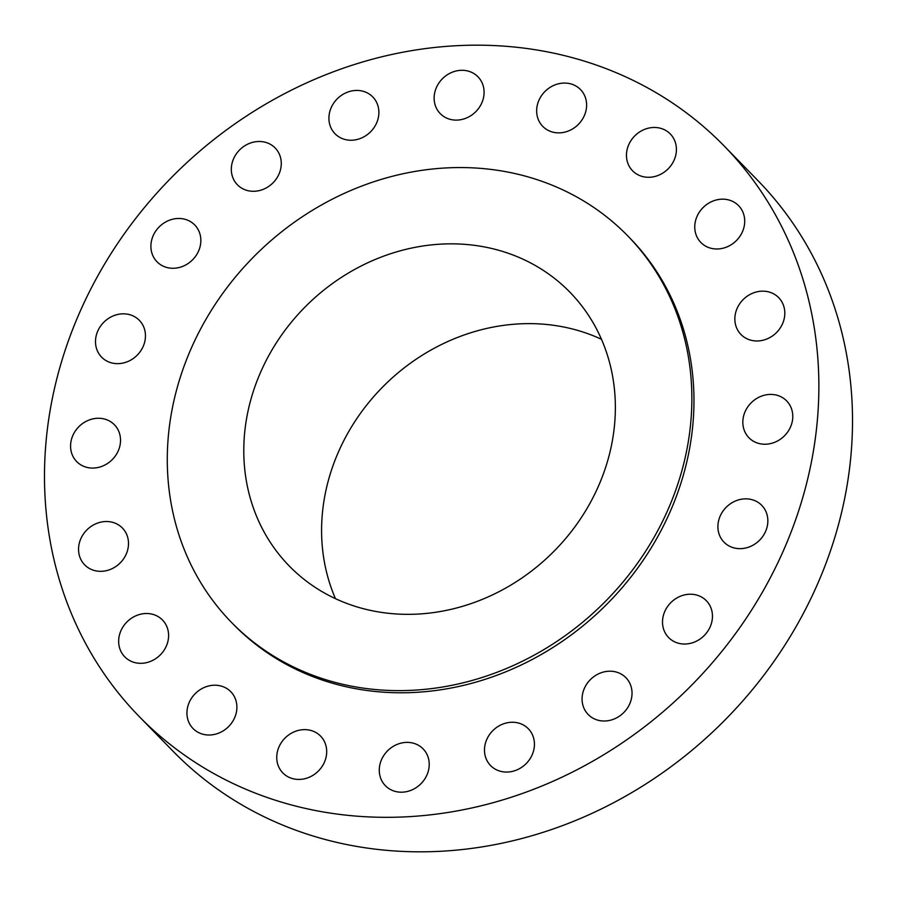<?xml version="1.0" encoding="UTF-8"?>
<svg xmlns="http://www.w3.org/2000/svg" width="897" height="897" viewBox="0 0 897 897"><rect width="100%" height="100%" fill="white"/><g stroke="black" fill="none" stroke-linecap="round" stroke-linejoin="round"><path stroke-width="1.35" d="M729.362 200.132A26.361 23.445 -44.3 0 0 699.492 211.939A26.361 23.445 -44.3 0 0 700.86 242.482A26.361 23.445 -44.3 0 0 710.11 248.032A26.361 23.445 -44.3 0 0 739.98 236.225A26.361 23.445 -44.3 0 0 738.601 205.682A26.361 23.445 -44.3 0 0 729.362 200.132M769.458 292.119A26.361 23.445 -44.3 0 0 739.588 303.926A26.361 23.445 -44.3 0 0 740.956 334.469A26.361 23.445 -44.3 0 0 750.206 340.019A26.361 23.445 -44.3 0 0 780.076 328.212A26.361 23.445 -44.3 0 0 778.697 297.669A26.361 23.445 -44.3 0 0 769.458 292.119M777.43 395.375A26.361 23.445 -44.3 0 0 747.56 407.193A26.361 23.445 -44.3 0 0 748.928 437.725A26.361 23.445 -44.3 0 0 758.178 443.275A26.361 23.445 -44.3 0 0 788.048 431.468A26.361 23.445 -44.3 0 0 786.669 400.925A26.361 23.445 -44.3 0 0 777.43 395.375M752.505 499.808A26.361 23.445 -44.3 0 0 722.634 511.615A26.361 23.445 -44.3 0 0 724.002 542.158A26.361 23.445 -44.3 0 0 733.253 547.697A26.361 23.445 -44.3 0 0 763.123 535.89A26.361 23.445 -44.3 0 0 761.744 505.347A26.361 23.445 -44.3 0 0 752.505 499.808M697.115 595.182A26.361 23.445 -44.3 0 0 667.245 606.989A26.361 23.445 -44.3 0 0 668.613 637.532A26.361 23.445 -44.3 0 0 677.863 643.071A26.361 23.445 -44.3 0 0 707.733 631.264A26.361 23.445 -44.3 0 0 706.354 600.721A26.361 23.445 -44.3 0 0 697.115 595.182M616.676 672.156A26.361 23.445 -44.3 0 0 586.806 683.963A26.361 23.445 -44.3 0 0 588.185 714.505A26.361 23.445 -44.3 0 0 597.424 720.056A26.361 23.445 -44.3 0 0 627.295 708.249A26.361 23.445 -44.3 0 0 625.927 677.706A26.361 23.445 -44.3 0 0 616.676 672.156M519.083 723.217A26.361 23.445 -44.3 0 0 489.213 735.024A26.361 23.445 -44.3 0 0 490.581 765.556A26.361 23.445 -44.3 0 0 499.831 771.106A26.361 23.445 -44.3 0 0 529.701 759.299A26.361 23.445 -44.3 0 0 528.333 728.756A26.361 23.445 -44.3 0 0 519.083 723.217M413.876 743.344A26.361 23.445 -44.3 0 0 384.006 755.151A26.361 23.445 -44.3 0 0 385.374 785.694A26.361 23.445 -44.3 0 0 394.624 791.232A26.361 23.445 -44.3 0 0 424.494 779.426A26.361 23.445 -44.3 0 0 423.115 748.883A26.361 23.445 -44.3 0 0 413.876 743.344M311.349 730.584A26.361 23.445 -44.3 0 0 281.479 742.391A26.361 23.445 -44.3 0 0 282.847 772.934A26.361 23.445 -44.3 0 0 292.097 778.473A26.361 23.445 -44.3 0 0 321.967 766.666A26.361 23.445 -44.3 0 0 320.588 736.123A26.361 23.445 -44.3 0 0 311.349 730.584M221.537 686.171A26.361 23.445 -44.3 0 0 191.666 697.978A26.361 23.445 -44.3 0 0 193.046 728.521A26.361 23.445 -44.3 0 0 202.285 734.06A26.361 23.445 -44.3 0 0 232.155 722.253A26.361 23.445 -44.3 0 0 230.787 691.71A26.361 23.445 -44.3 0 0 221.537 686.171M153.252 614.467A26.361 23.445 -44.3 0 0 123.382 626.274A26.361 23.445 -44.3 0 0 124.75 656.817A26.361 23.445 -44.3 0 0 133.989 662.356A26.361 23.445 -44.3 0 0 163.871 650.549A26.361 23.445 -44.3 0 0 162.492 620.006A26.361 23.445 -44.3 0 0 153.252 614.467M113.157 522.48A26.361 23.445 -44.3 0 0 83.275 534.287A26.361 23.445 -44.3 0 0 84.654 564.83A26.361 23.445 -44.3 0 0 93.893 570.369A26.361 23.445 -44.3 0 0 123.775 558.562A26.361 23.445 -44.3 0 0 122.396 528.019A26.361 23.445 -44.3 0 0 113.157 522.48M105.173 419.224A26.361 23.445 -44.3 0 0 75.303 431.031A26.361 23.445 -44.3 0 0 76.682 461.574A26.361 23.445 -44.3 0 0 85.921 467.113A26.361 23.445 -44.3 0 0 115.791 455.306A26.361 23.445 -44.3 0 0 114.424 424.763A26.361 23.445 -44.3 0 0 105.173 419.224M130.11 314.791A26.361 23.445 -44.3 0 0 100.229 326.598A26.361 23.445 -44.3 0 0 101.608 357.141A26.361 23.445 -44.3 0 0 110.847 362.691A26.361 23.445 -44.3 0 0 140.728 350.884A26.361 23.445 -44.3 0 0 139.349 320.341A26.361 23.445 -44.3 0 0 130.11 314.791M185.5 219.429A26.361 23.445 -44.3 0 0 155.63 231.235A26.361 23.445 -44.3 0 0 156.997 261.767A26.361 23.445 -44.3 0 0 166.248 267.317A26.361 23.445 -44.3 0 0 196.118 255.51A26.361 23.445 -44.3 0 0 194.739 224.968A26.361 23.445 -44.3 0 0 185.5 219.429M265.927 142.444A26.361 23.445 -44.3 0 0 236.057 154.25A26.361 23.445 -44.3 0 0 237.425 184.793A26.361 23.445 -44.3 0 0 246.675 190.332A26.361 23.445 -44.3 0 0 276.545 178.525A26.361 23.445 -44.3 0 0 275.166 147.983A26.361 23.445 -44.3 0 0 265.927 142.444M363.52 91.393A26.361 23.445 -44.3 0 0 333.65 103.2A26.361 23.445 -44.3 0 0 335.03 133.743A26.361 23.445 -44.3 0 0 344.269 139.282A26.361 23.445 -44.3 0 0 374.139 127.475A26.361 23.445 -44.3 0 0 372.771 96.932A26.361 23.445 -44.3 0 0 363.52 91.393M468.739 71.255A26.361 23.445 -44.3 0 0 438.868 83.062A26.361 23.445 -44.3 0 0 440.236 113.605A26.361 23.445 -44.3 0 0 449.487 119.155A26.361 23.445 -44.3 0 0 479.357 107.348A26.361 23.445 -44.3 0 0 477.978 76.806A26.361 23.445 -44.3 0 0 468.739 71.255M661.067 128.428A26.361 23.445 -44.3 0 0 631.196 140.235A26.361 23.445 -44.3 0 0 632.564 170.778A26.361 23.445 -44.3 0 0 641.815 176.328A26.361 23.445 -44.3 0 0 671.685 164.521A26.361 23.445 -44.3 0 0 670.306 133.978A26.361 23.445 -44.3 0 0 661.067 128.428M571.266 84.026A26.361 23.445 -44.3 0 0 541.384 95.833A26.361 23.445 -44.3 0 0 542.763 126.376A26.361 23.445 -44.3 0 0 552.003 131.915A26.361 23.445 -44.3 0 0 581.873 120.108A26.361 23.445 -44.3 0 0 580.505 89.565A26.361 23.445 -44.3 0 0 571.266 84.026M139.158 716.49L172.807 750.991A408.572 363.386 -44.3 0 0 316.114 836.923A408.572 363.386 -44.3 0 0 779.112 653.913A408.572 363.386 -44.3 0 0 757.842 180.51L724.193 146.009A408.572 363.386 -44.3 0 0 580.886 60.077A408.572 363.386 -44.3 0 0 117.888 243.087A408.572 363.386 -44.3 0 0 139.158 716.49A408.572 363.386 -44.3 0 0 282.465 802.423A408.572 363.386 -44.3 0 0 745.463 619.412A408.572 363.386 -44.3 0 0 724.193 146.009M231.415 622.316L233.523 624.469A276.769 246.17 -44.3 0 0 330.601 682.684A276.769 246.17 -44.3 0 0 644.248 558.708A276.769 246.17 -44.3 0 0 629.829 238.019L627.732 235.866A276.769 246.17 -44.3 0 0 530.654 177.651A276.769 246.17 -44.3 0 0 217.007 301.627A276.769 246.17 -44.3 0 0 231.415 622.316A276.769 246.17 -44.3 0 0 328.493 680.531A276.769 246.17 -44.3 0 0 642.14 556.555A276.769 246.17 -44.3 0 0 627.732 235.866M501.165 250.992A196.051 174.366 -44.3 0 0 279.001 338.808A196.051 174.366 -44.3 0 0 289.215 565.962A196.051 174.366 -44.3 0 0 357.981 607.191A196.051 174.366 -44.3 0 0 580.146 519.374A196.051 174.366 -44.3 0 0 569.931 292.22A196.051 174.366 -44.3 0 0 501.165 250.992M601.483 339.301A196.051 174.366 -44.3 0 0 578.98 330.78A196.051 174.366 -44.3 0 0 376.426 393.592A196.051 174.366 -44.3 0 0 335.478 598.68"/></g></svg>
